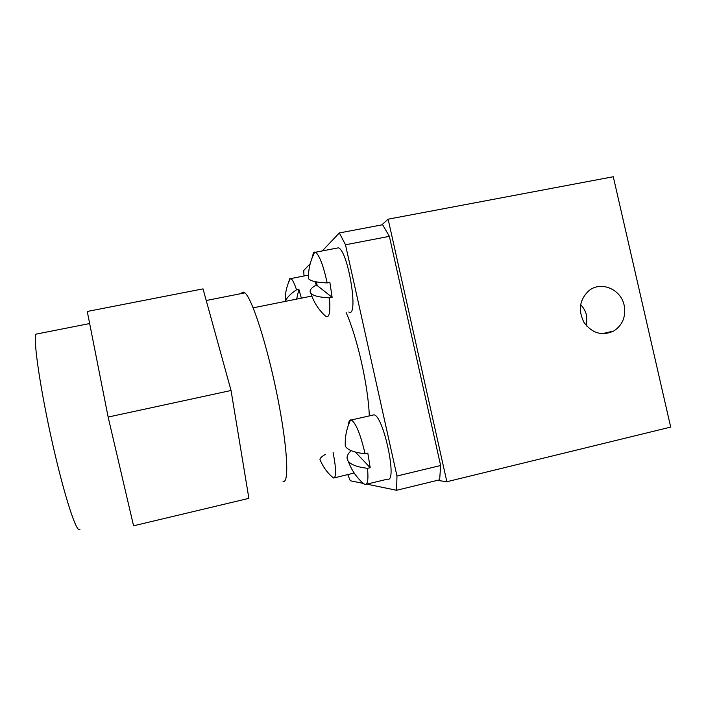 <?xml version="1.0" encoding="UTF-8"?>
<svg xmlns="http://www.w3.org/2000/svg" width="706" height="706" viewBox="0 0 706 706"><rect width="100%" height="100%" fill="white"/><g stroke="black" fill="none" stroke-linecap="round" stroke-linejoin="round"><path stroke-width="1.06" d="M79.999 529.129C77.386 535.386 65.234 499.354 53.082 445.98C40.904 392.66 33.244 341.333 35.759 334.194L89.662 323.542M108.142 417.061L87.27 311.47L203.028 288.869L231.047 390.497L108.142 417.061L133.566 525.793L248.883 498.357L231.047 390.497M283.035 481.351C289.46 484.175 287.554 446.73 277.264 395.695C267.036 344.678 251.865 297.888 244.858 292.875C243.367 291.675 242.211 291.905 241.381 293.564M369.309 415.905C368.258 386.182 357.439 338.006 346.134 312.564M304.012 275.984L303.712 270.53L310.216 263.673M322.298 250.921L339.339 232.945L345.499 244.779L396.966 476.02L396.595 490.282L366.776 484.139M363.299 483.425L350.264 480.751L347.784 474.653M348.782 312.017C359.019 318.512 348.437 251.398 338.474 247.815L315.591 252.21C319.606 255.598 323.454 265.835 327.152 282.921L329.87 282.374L332.12 297.323L329.42 297.87C330.523 311.302 329.481 317.559 326.296 316.641L325.545 316.129C318.635 309.855 313.738 302.247 310.843 293.29C309.149 291.146 310.393 288.719 314.585 286.001L317.144 285.489L332.12 297.323M316.491 285.621L314.991 281.606M334.45 477.83L354.183 473.029M366.22 484.281L387.585 479.136C397.76 482.886 383.534 415.605 373.986 414.846L372.327 415.216M339.339 232.945L382.626 224.746L389.377 236.351L345.499 244.779M396.966 476.02L440.641 465.519L439.653 479.798L396.595 490.282M440.641 465.519L389.377 236.351M311.955 258.308L313.561 252.466L315.591 252.21M316.464 281.897L317.144 285.489M288.639 282.312L289.663 278.764L290.872 278.57C292.478 279.523 294.367 283.282 296.546 289.831L298.876 289.372L296.644 299.115M301.374 298.161L298.876 289.372M333.117 452.537C336.215 468.784 336.4 477.274 333.691 478.006L332.544 477.221M348.323 425.365C348.623 421.985 349.382 420.176 350.608 419.92L351.323 419.991C355.903 423.035 360.492 434.287 365.099 453.737L367.808 453.102L370.2 467.69L367.499 468.325C368.523 479.33 367.694 484.748 365.02 484.563L363.219 483.345M367.499 468.325C357.421 467.125 351.006 464.742 348.252 461.195C346.037 458.009 346.973 454.54 351.067 450.781L351.323 450.719M329.42 297.87C319.324 297.341 313.129 295.814 310.843 293.29M308.46 275.199L308.425 278.596C310.525 281.059 316.773 282.506 327.152 282.921M285.445 301.365C286.671 297.738 290.369 293.899 296.546 289.831M325.466 454.32C321.989 456.358 320.136 458.026 319.933 459.332L320.453 460.621M345.252 441.356L345.278 446.113C347.458 449.987 354.068 452.528 365.099 453.737M355.409 452.078L370.2 467.69M437.341 480.362L446.872 481.73L388.123 219.178L381.752 224.914M388.123 219.178L613.276 176.738L670.7 427.086L446.872 481.73M624.175 305.363C626.098 316.588 622.613 325.139 613.726 331.026C602.094 336.232 592.193 333.373 584.021 322.457C577.887 310.155 579.52 299.565 588.928 290.687C600.921 280.679 621.006 289.186 624.175 305.363M586.686 326.031L586.677 315.767C585.662 311.478 583.65 307.772 580.623 304.648M244.858 292.875L206.231 300.509M253.172 307.842L311.814 296.061M290.872 278.57L308.46 275.111M351.323 419.991L373.986 414.846M308.425 278.596C308.266 269.215 310.411 260.337 314.867 251.936M285.242 301.4C284.968 293.422 286.698 285.762 290.44 278.429M319.933 459.332C322.81 466.613 327.249 472.782 333.232 477.812M348.252 461.195C351.517 470.284 356.848 477.962 364.252 484.228M345.278 446.113C344.855 436.952 346.637 428.224 350.608 419.92M602.059 333.717L613.664 331.052"/></g></svg>
